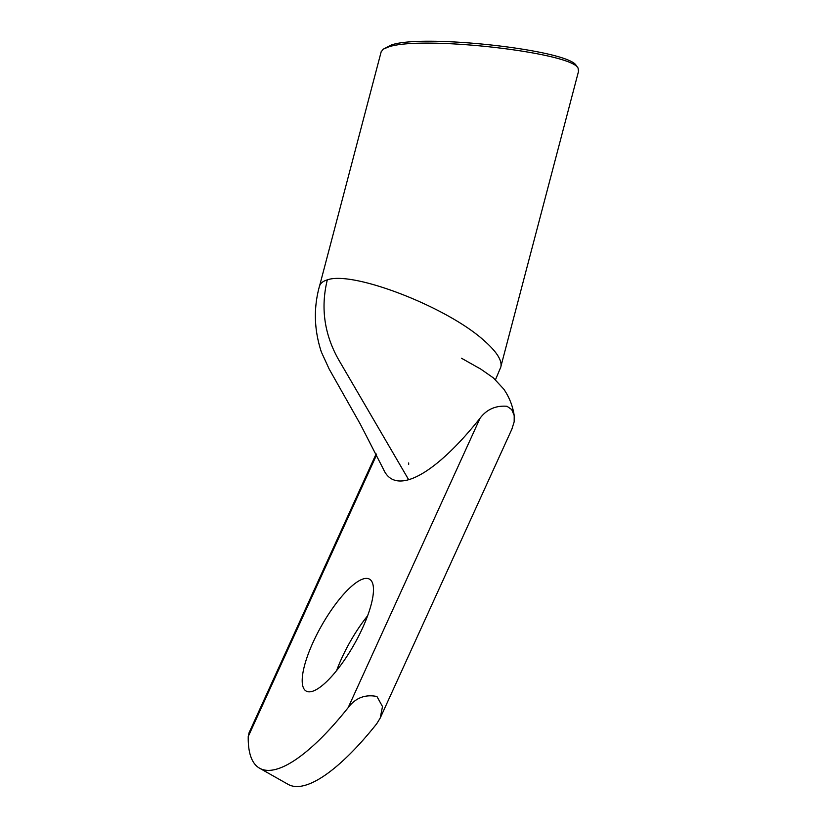 <?xml version="1.0" encoding="UTF-8"?>
<svg xmlns="http://www.w3.org/2000/svg" width="827" height="827" viewBox="0 0 827 827"><rect width="100%" height="100%" fill="white"/><g stroke="black" fill="none" stroke-linecap="round" stroke-linejoin="round"><path stroke-width="1.24" d="M578.125 68.238L576.316 65.746C570.072 50.209 423.682 33.628 391.45 44.958L383.149 49.217L388.587 46.922C422.09 35.292 572.046 52.473 578.125 68.238L578.507 71.442M381.123 51.956L383.149 49.217M495.476 379.738L500.842 367.012C502.309 360.51 496.686 351.671 483.981 340.497C446.89 306.9 352.767 270.481 327.306 279.877C322.902 281.17 320.276 283.351 319.408 286.411L319.377 286.504M383.542 469.395A183.718 53.714 -60.5 0 0 383.604 469.54A183.718 53.714 -60.5 0 0 408.662 479.701A183.718 53.714 -60.5 0 0 480.063 418.214L348.177 707.612C355.548 697.874 365.141 694.163 376.926 696.489L382.498 706.527L380.213 718.053L376.719 723.759A183.718 53.714 119.5 0 1 288.137 784.368L259.595 768.221A183.718 53.714 -60.5 0 0 348.177 707.612M511.841 429.223L514.167 421.832L514.208 415.578L511.737 409.582L507.013 406.274C495.724 405.395 486.731 409.365 480.063 418.204M376.151 453.909L249.072 732.753L248.234 736.537A183.718 53.714 -60.5 0 0 259.595 768.221M362.588 627.951A64.299 18.804 119.5 0 1 306.176 691.083A64.299 18.804 119.5 0 1 321.476 625.853A64.299 18.804 119.5 0 1 369.493 579.148A64.299 18.804 119.5 0 1 362.588 627.951M367.601 615.805A64.299 18.804 -60.5 0 0 336.62 670.573M388.587 46.922L391.45 44.958M327.306 279.877C320.545 307.582 324.256 334.098 338.46 359.425L408.662 479.701M248.234 736.537L376.616 454.84M578.673 70.802L501.069 365.813M381.237 51.553L319.418 286.504M319.408 286.411C313.464 308.068 314.115 329.921 321.341 351.971L329.167 369.049L360.283 424.117L383.604 469.54M461.445 358.205L480.807 369.121L493.399 377.908L503.777 389.124C509.267 397.105 512.75 405.923 514.208 415.567M408.662 464.505L408.683 462.955M380.213 718.053L512.099 428.655"/></g></svg>
